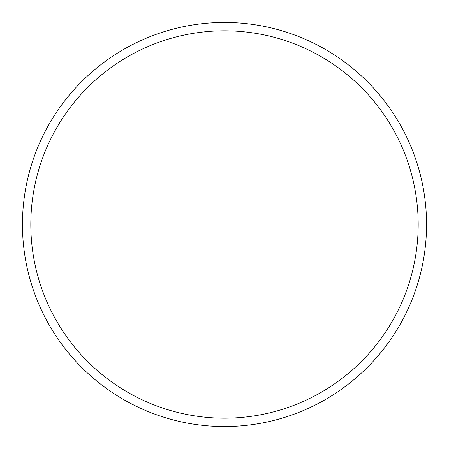 <?xml version="1.0" encoding="UTF-8"?>
<svg xmlns="http://www.w3.org/2000/svg" width="449" height="449" viewBox="0 0 449 449"><rect width="100%" height="100%" fill="white"/><g stroke="black" fill="none" stroke-linecap="round" stroke-linejoin="round"><path stroke-width="0.67" d="M224.5 418.182A193.682 193.682 0 0 0 392.235 127.656A193.682 193.682 0 0 0 56.765 127.656A193.682 193.682 0 0 0 224.5 418.182M224.5 426.55A202.05 202.05 0 0 1 22.45 224.5A202.05 202.05 0 0 1 224.5 22.45A202.05 202.05 0 0 1 426.55 224.5A202.05 202.05 0 0 1 224.5 426.55"/></g></svg>
